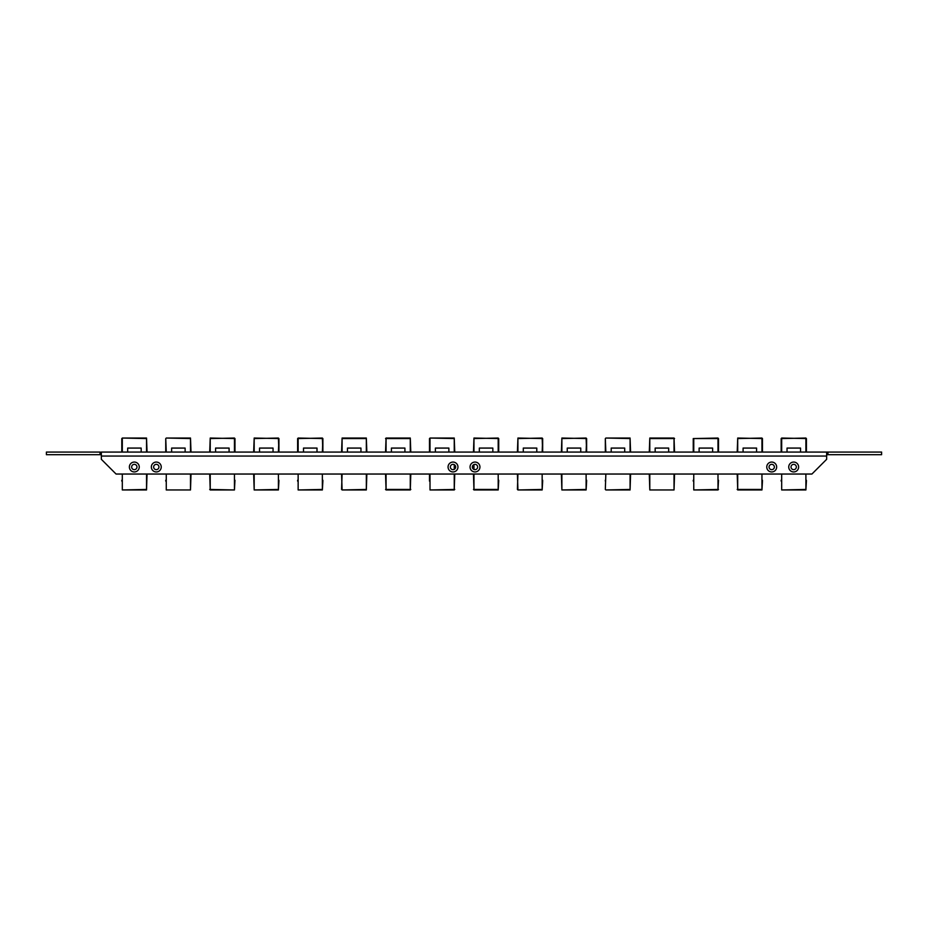 <?xml version="1.0" encoding="UTF-8"?>
<svg xmlns="http://www.w3.org/2000/svg" width="928" height="928" viewBox="0 0 928 928"><rect width="100%" height="100%" fill="white"/><g stroke="black" fill="none" stroke-linecap="round" stroke-linejoin="round"><path stroke-width="1.39" d="M151.345 467.004A4.942 4.942 0 0 0 156.298 471.946A4.942 4.942 0 0 0 161.24 467.004A4.942 4.942 0 0 0 156.298 462.063A4.942 4.942 0 0 0 151.345 467.004M158.943 467.004A2.656 2.656 0 0 1 156.298 469.661A2.656 2.656 0 0 1 153.642 467.004A2.656 2.656 0 0 1 156.298 464.348A2.656 2.656 0 0 1 158.943 467.004M448.062 467.004A4.942 4.942 0 0 0 453.015 471.946A4.942 4.942 0 0 0 457.956 467.004A4.942 4.942 0 0 0 453.015 462.063A4.942 4.942 0 0 0 448.062 467.004M455.66 467.004A2.656 2.656 0 0 1 453.015 469.661A2.656 2.656 0 0 1 450.358 467.004A2.656 2.656 0 0 1 453.015 464.348A2.656 2.656 0 0 1 455.66 467.004M470.044 467.004A4.942 4.942 0 0 0 474.985 471.946A4.942 4.942 0 0 0 479.938 467.004A4.942 4.942 0 0 0 474.985 462.063A4.942 4.942 0 0 0 470.044 467.004M477.642 467.004A2.656 2.656 0 0 1 474.985 469.661A2.656 2.656 0 0 1 472.34 467.004A2.656 2.656 0 0 1 474.985 464.348A2.656 2.656 0 0 1 477.642 467.004M766.76 467.004A4.942 4.942 0 0 0 771.702 471.946A4.942 4.942 0 0 0 776.655 467.004A4.942 4.942 0 0 0 771.702 462.063A4.942 4.942 0 0 0 766.76 467.004M774.358 467.004A2.656 2.656 0 0 1 771.702 469.661A2.656 2.656 0 0 1 769.057 467.004A2.656 2.656 0 0 1 771.702 464.348A2.656 2.656 0 0 1 774.358 467.004M129.375 467.004A4.942 4.942 0 0 0 134.316 471.946A4.942 4.942 0 0 0 139.258 467.004A4.942 4.942 0 0 0 134.316 462.063A4.942 4.942 0 0 0 129.375 467.004M136.973 467.004A2.656 2.656 0 0 1 134.316 469.661A2.656 2.656 0 0 1 131.66 467.004A2.656 2.656 0 0 1 134.316 464.348A2.656 2.656 0 0 1 136.973 467.004M788.742 467.004A4.942 4.942 0 0 0 793.684 471.946A4.942 4.942 0 0 0 798.625 467.004A4.942 4.942 0 0 0 793.684 462.063A4.942 4.942 0 0 0 788.742 467.004M796.34 467.004A2.656 2.656 0 0 1 793.684 469.661A2.656 2.656 0 0 1 791.027 467.004A2.656 2.656 0 0 1 793.684 464.348A2.656 2.656 0 0 1 796.34 467.004M827.973 452.064L881.6 452.064L881.6 454.697L827.973 454.697L827.973 452.064L101.349 452.064L101.349 459.314L116.07 474.034L811.93 474.034L826.651 459.314L826.651 452.064L823.762 452.064L825.816 452.064M822.591 452.064L813.81 452.064M114.457 452.064L104.191 452.064M112.079 452.064L113.645 452.064M109.806 452.064L111.499 452.064M107.381 452.064L108.994 452.064M105.015 452.064L106.558 452.064M101.349 454.697L46.4 454.697L46.4 452.064L100.224 452.064M827.973 454.697L826.651 454.697M100.027 454.697L100.027 452.064M147.053 474.034L146.531 489.961L122.31 489.961L146.531 489.439L146.531 474.034M144.722 489.961L124.12 489.961M121.788 481.11L121.788 480.24M121.788 452.064L121.788 438.561L121.788 452.064M127.67 452.064L127.67 448.073L141.172 448.073L141.172 452.064M146.531 452.064L146.531 438.561L122.31 438.039L146.531 438.039L147.053 452.064M122.31 474.034L122.31 489.961M122.31 438.039L122.31 452.064M191.017 474.034L190.495 489.961L166.263 489.961L190.495 489.961L190.495 474.034M165.741 481.11L165.741 480.24M165.741 452.064L165.741 438.561L165.741 452.064M171.634 452.064L171.634 448.073L185.124 448.073L185.124 452.064M190.495 452.064L190.495 438.561L166.263 438.039L190.495 438.039L191.017 452.064M166.263 474.034L166.263 489.961L190.495 489.961M234.97 480.24L234.448 489.961L210.227 489.961L234.448 489.961L234.448 474.034M209.705 452.064L210.227 438.039L234.97 438.561L234.97 452.064L234.448 438.039L210.227 438.561L210.227 452.064M215.586 452.064L215.586 448.073L229.088 448.073L229.088 452.064M210.227 474.034L210.227 489.961L209.705 474.034M278.934 480.24L278.412 489.961L254.179 489.961L278.412 489.439L278.412 474.034M278.412 489.961L278.934 481.11M253.657 452.064L254.179 438.039L278.934 438.561L278.934 452.064L278.412 438.039L254.179 438.561L254.179 452.064M259.55 452.064L259.55 448.073L273.041 448.073L273.041 452.064M254.179 474.034L254.179 489.961L253.657 474.034M322.886 480.24L322.364 489.961L298.143 489.961L322.364 489.961L322.886 481.11M297.621 481.11L297.621 480.24M297.621 452.064L297.621 438.561L297.621 452.064M303.502 452.064L303.502 448.073L317.005 448.073L317.005 452.064M298.143 438.039L322.886 438.561L322.886 452.064L322.364 438.039L298.143 438.561L298.143 452.064M298.143 474.034L298.143 489.961L322.364 489.439L322.364 474.034M366.85 474.034L366.328 489.961L342.096 489.961L366.328 489.439L366.328 474.034M341.574 452.064L342.096 438.039L366.328 438.039L366.85 452.064M347.466 452.064L347.466 448.073L360.957 448.073L360.957 452.064M342.096 489.961L341.574 474.034M410.802 474.034L410.28 489.961L386.06 489.961L410.28 489.961L410.28 474.034M385.538 452.064L386.06 438.039L410.28 438.039L410.802 452.064M391.419 452.064L391.419 448.073L404.921 448.073L404.921 452.064M386.06 474.034L386.06 489.961L385.538 474.034M386.06 438.039L386.06 452.064M454.755 474.034L454.244 489.961L430.012 489.961L454.244 489.961L454.244 474.034M454.755 465.009L454.755 469M429.49 452.064L429.49 438.561L429.49 452.064M435.383 452.064L435.383 448.073L448.874 448.073L448.874 452.064M429.49 481.11L429.49 474.034M454.244 452.064L454.244 438.561L430.012 438.039L454.244 438.039L454.755 452.064M430.012 474.034L430.012 489.961L454.755 489.439M430.012 438.039L430.012 452.064M498.719 480.24L498.197 489.961L473.964 489.961L498.197 489.961L498.719 481.11M473.454 452.064L473.964 438.039L498.719 438.561L498.719 452.064L498.197 438.039L473.964 438.561L473.964 452.064M479.335 452.064L479.335 448.073L492.838 448.073L492.838 452.064M473.964 474.034L473.964 489.961L473.454 474.034M473.454 469.162L473.454 464.847M542.671 480.24L542.161 489.961L517.928 489.961L542.161 489.439L542.161 474.034M542.161 489.961L542.671 481.11M517.406 452.064L517.928 438.039L542.671 438.561L542.671 452.064L542.161 438.039L517.928 438.561L517.928 452.064M523.288 452.064L523.288 448.073L536.79 448.073L536.79 452.064M517.928 489.961L517.406 474.034M586.635 480.24L586.113 489.961L561.881 489.961L586.113 489.439L586.113 474.034M586.113 489.961L586.635 481.11M561.37 452.064L561.881 438.039L586.635 438.561L586.635 452.064L586.113 438.039L561.881 438.561L561.881 452.064M567.252 452.064L567.252 448.073L580.754 448.073L580.754 452.064M561.881 474.034L561.881 489.961L561.37 474.034M630.588 474.034L630.077 489.961L605.845 489.961L630.077 489.439L630.077 474.034M605.323 481.11L605.323 480.24M605.323 452.064L605.323 438.561L605.323 452.064M611.204 452.064L611.204 448.073L624.706 448.073L624.706 452.064M630.077 452.064L630.077 438.561L605.845 438.039L630.077 438.039L630.588 452.064M605.323 489.439L605.845 474.034M674.552 474.034L674.03 489.961L649.797 489.961L674.03 489.961L674.03 474.034M649.287 452.064L649.797 438.039L674.03 438.039L674.552 452.064M655.168 452.064L655.168 448.073L668.67 448.073L668.67 452.064M649.797 474.034L649.797 489.961L649.287 474.034M674.552 438.561L649.797 438.561L649.797 452.064M718.504 480.24L717.994 489.961L693.761 489.961L717.994 489.961L717.994 474.034M693.239 481.11L693.239 480.24M693.239 452.064L693.239 438.561L693.239 452.064M699.12 452.064L699.12 448.073L712.623 448.073L712.623 452.064M693.239 438.561L718.504 438.561L718.504 452.064L717.994 438.039L693.761 438.561L693.761 452.064M693.761 474.034L693.761 489.961L718.504 489.439M762.468 480.24L761.946 489.961L737.714 489.961L761.946 489.961L762.468 481.11M737.203 452.064L737.714 438.039L762.468 438.561L762.468 452.064L761.946 438.039L737.714 438.561L737.714 452.064M743.084 452.064L743.084 448.073L756.587 448.073L756.587 452.064M737.714 474.034L737.714 489.961L737.203 474.034M806.42 480.24L805.898 489.961L781.678 489.961L805.898 489.961L806.42 481.11M781.156 481.11L781.156 480.24M781.156 452.064L781.156 438.561L781.156 452.064M787.037 452.064L787.037 448.073L800.539 448.073L800.539 452.064M781.678 438.039L806.42 438.561L806.42 452.064L805.898 438.039L781.678 438.561L781.678 452.064M781.678 474.034L781.678 489.961L805.898 489.439L805.898 474.034M826.651 456.054L101.349 456.054M165.741 438.561L166.263 452.064M234.448 452.064L234.448 438.039M209.705 489.439L234.448 489.961M278.412 452.064L278.934 438.561M322.364 452.064L322.886 438.561M366.328 452.064L366.328 438.561L342.096 438.561L342.096 452.064M342.096 474.034L341.574 489.439M410.28 452.064L410.28 438.561L385.538 438.561M385.538 489.439L410.802 489.439M454.244 469.359L454.244 464.65M498.197 452.064L498.197 438.039M473.964 464.557L473.964 469.452M473.454 489.439L498.197 489.439L498.197 474.034M542.161 452.064L542.671 438.561M517.928 474.034L517.406 489.439M586.113 452.064L586.635 438.561M605.323 438.561L605.845 452.064M674.03 452.064L674.03 438.039M649.797 489.961L674.03 489.961M717.994 452.064L717.994 438.039M761.946 452.064L761.946 438.039M737.203 489.439L761.946 489.439L761.946 474.034M805.898 452.064L805.898 438.039"/></g></svg>
